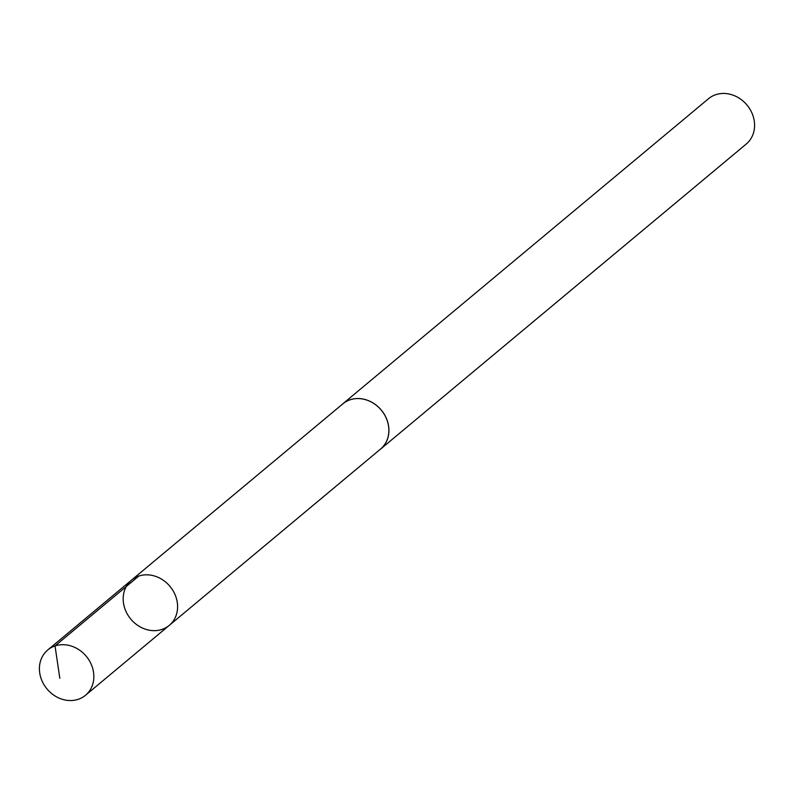 <?xml version="1.0" encoding="UTF-8"?>
<svg xmlns="http://www.w3.org/2000/svg" width="794" height="794" viewBox="0 0 794 794"><rect width="100%" height="100%" fill="white"/><g stroke="black" fill="none" stroke-linecap="round" stroke-linejoin="round"><path stroke-width="1.19" d="M131.516 580.106L342.839 403.848A29.438 25.497 50.2 0 1 354.809 398.747A29.438 25.497 50.2 0 1 385.398 416.364A29.438 25.497 50.2 0 1 380.554 449.057L169.271 625.374A29.467 25.527 -129.8 0 0 169.985 586.389A29.467 25.527 -129.8 0 0 131.516 580.106A29.467 25.527 -129.8 0 0 126.653 612.849A29.467 25.527 -129.8 0 0 157.281 630.476A29.467 25.527 -129.8 0 0 169.271 625.374A29.467 25.527 -129.8 0 0 169.985 586.389A29.467 25.527 -129.8 0 0 131.516 580.106L47.749 649.978A29.487 25.537 50.2 0 1 59.739 644.877A29.487 25.537 50.2 0 1 90.377 662.514A29.487 25.537 50.2 0 1 85.524 695.256A29.487 25.537 50.2 0 1 73.524 700.368A29.487 25.537 50.2 0 1 42.886 682.721A29.487 25.537 50.2 0 1 47.749 649.978M341.767 404.742A29.487 25.537 50.2 0 1 342.81 403.818A29.487 25.537 50.2 0 1 354.799 398.707A29.487 25.537 50.2 0 1 385.437 416.344A29.487 25.537 50.2 0 1 380.584 449.096A29.487 25.537 50.2 0 1 379.492 449.95M342.81 403.818L708.476 98.744A29.487 25.537 50.2 0 1 720.476 93.632A29.487 25.537 50.2 0 1 751.104 111.269A29.487 25.537 50.2 0 1 746.251 144.022L380.584 449.096M138.791 576.067L55.024 645.929L59.828 678.294M169.271 625.374L85.524 695.256"/></g></svg>
